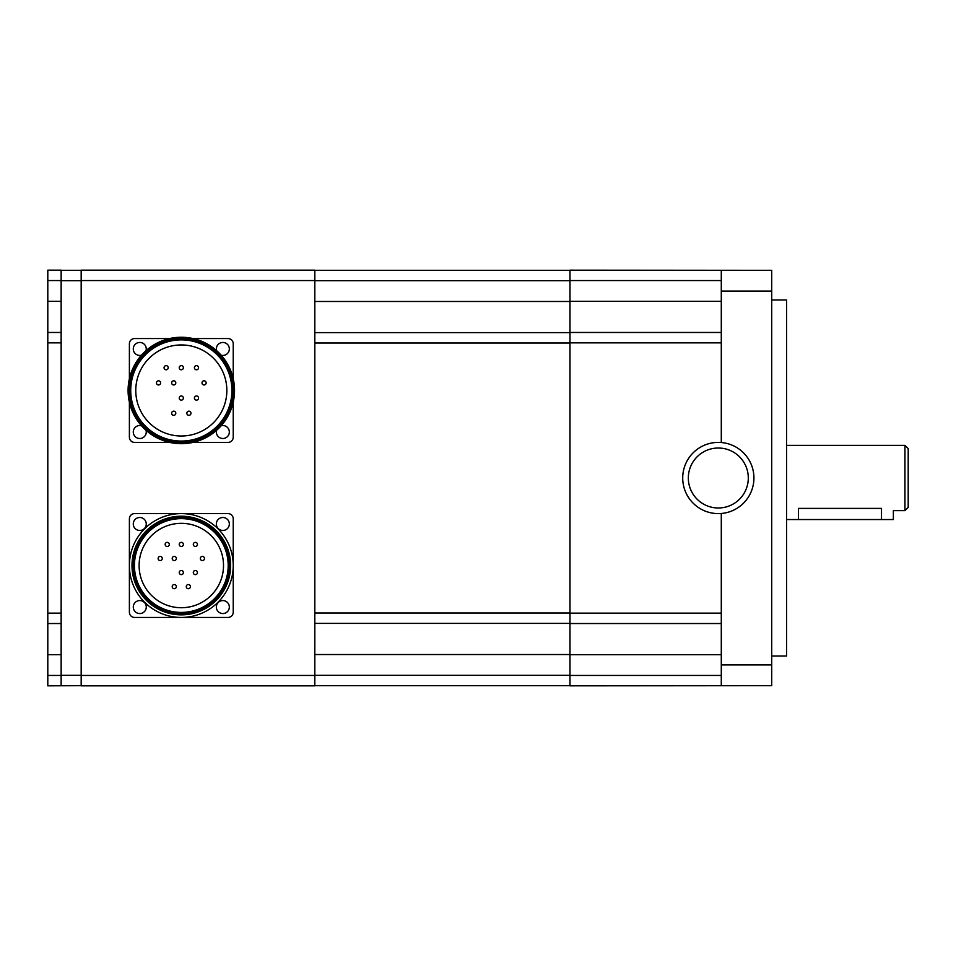 <?xml version="1.0" encoding="UTF-8"?>
<svg xmlns="http://www.w3.org/2000/svg" width="956" height="956" viewBox="0 0 956 956"><rect width="100%" height="100%" fill="white"/><g stroke="black" fill="none" stroke-linecap="round" stroke-linejoin="round"><path stroke-width="1.43" d="M175.796 382.89A2.079 2.079 0 0 0 173.717 380.811A2.079 2.079 0 0 0 171.65 382.89A2.079 2.079 0 0 0 173.717 384.969A2.079 2.079 0 0 0 175.796 382.89M160.62 382.89A2.079 2.079 0 0 0 158.541 380.811A2.079 2.079 0 0 0 156.473 382.89A2.079 2.079 0 0 0 158.541 384.969A2.079 2.079 0 0 0 160.62 382.89M206.149 382.89A2.079 2.079 0 0 0 204.082 380.811A2.079 2.079 0 0 0 202.003 382.89A2.079 2.079 0 0 0 204.082 384.969A2.079 2.079 0 0 0 206.149 382.89M198.561 367.713A2.079 2.079 0 0 0 196.482 365.634A2.079 2.079 0 0 0 194.415 367.713A2.079 2.079 0 0 0 196.482 369.793A2.079 2.079 0 0 0 198.561 367.713M183.385 367.713A2.079 2.079 0 0 0 181.305 365.634A2.079 2.079 0 0 0 179.238 367.713A2.079 2.079 0 0 0 181.305 369.793A2.079 2.079 0 0 0 183.385 367.713M168.208 367.713A2.079 2.079 0 0 0 166.129 365.634A2.079 2.079 0 0 0 164.062 367.713A2.079 2.079 0 0 0 166.129 369.793A2.079 2.079 0 0 0 168.208 367.713M198.561 398.066A2.079 2.079 0 0 0 196.482 395.987A2.079 2.079 0 0 0 194.415 398.066A2.079 2.079 0 0 0 196.482 400.146A2.079 2.079 0 0 0 198.561 398.066M183.385 398.066A2.079 2.079 0 0 0 181.305 395.987A2.079 2.079 0 0 0 179.238 398.066A2.079 2.079 0 0 0 181.305 400.146A2.079 2.079 0 0 0 183.385 398.066M190.973 413.243A2.079 2.079 0 0 0 188.894 411.164A2.079 2.079 0 0 0 186.826 413.243A2.079 2.079 0 0 0 188.894 415.322A2.079 2.079 0 0 0 190.973 413.243M175.796 413.243A2.079 2.079 0 0 0 173.717 411.164A2.079 2.079 0 0 0 171.65 413.243A2.079 2.079 0 0 0 173.717 415.322A2.079 2.079 0 0 0 175.796 413.243M176.358 558.495A2.079 2.079 0 0 0 174.279 556.416A2.079 2.079 0 0 0 172.2 558.495A2.079 2.079 0 0 0 174.279 560.563A2.079 2.079 0 0 0 176.358 558.495M162.293 558.495A2.079 2.079 0 0 0 160.214 556.416A2.079 2.079 0 0 0 158.134 558.495A2.079 2.079 0 0 0 160.214 560.563A2.079 2.079 0 0 0 162.293 558.495M204.488 558.495A2.079 2.079 0 0 0 202.409 556.416A2.079 2.079 0 0 0 200.33 558.495A2.079 2.079 0 0 0 202.409 560.563A2.079 2.079 0 0 0 204.488 558.495M197.45 544.418A2.079 2.079 0 0 0 195.383 542.351A2.079 2.079 0 0 0 193.303 544.418A2.079 2.079 0 0 0 195.383 546.497A2.079 2.079 0 0 0 197.45 544.418M183.385 544.418A2.079 2.079 0 0 0 181.305 542.351A2.079 2.079 0 0 0 179.238 544.418A2.079 2.079 0 0 0 181.305 546.497A2.079 2.079 0 0 0 183.385 544.418M169.32 544.418A2.079 2.079 0 0 0 167.24 542.351A2.079 2.079 0 0 0 165.161 544.418A2.079 2.079 0 0 0 167.24 546.497A2.079 2.079 0 0 0 169.32 544.418M197.45 572.56A2.079 2.079 0 0 0 195.383 570.481A2.079 2.079 0 0 0 193.303 572.56A2.079 2.079 0 0 0 195.383 574.628A2.079 2.079 0 0 0 197.45 572.56M183.385 572.56A2.079 2.079 0 0 0 181.305 570.481A2.079 2.079 0 0 0 179.238 572.56A2.079 2.079 0 0 0 181.305 574.628A2.079 2.079 0 0 0 183.385 572.56M190.423 586.625A2.079 2.079 0 0 0 188.344 584.546A2.079 2.079 0 0 0 186.265 586.625A2.079 2.079 0 0 0 188.344 588.705A2.079 2.079 0 0 0 190.423 586.625M176.358 586.625A2.079 2.079 0 0 0 174.279 584.546A2.079 2.079 0 0 0 172.2 586.625A2.079 2.079 0 0 0 174.279 588.705A2.079 2.079 0 0 0 176.358 586.625M135.776 390.478A45.53 45.53 0 0 1 181.305 344.949A45.53 45.53 0 0 1 226.847 390.478A45.53 45.53 0 0 1 181.305 436.008A45.53 45.53 0 0 1 135.776 390.478M139.11 565.522A42.195 42.195 0 0 1 181.305 523.326A42.195 42.195 0 0 1 223.513 565.522A42.195 42.195 0 0 1 181.305 607.729A42.195 42.195 0 0 1 139.11 565.522M231.902 390.478A50.596 50.596 0 0 1 181.305 441.063A50.596 50.596 0 0 1 130.721 390.478A50.596 50.596 0 0 1 181.305 339.882A50.596 50.596 0 0 1 231.902 390.478M228.197 565.522A46.892 46.892 0 0 1 181.305 612.414A46.892 46.892 0 0 1 134.426 565.522A46.892 46.892 0 0 1 181.305 518.63A46.892 46.892 0 0 1 228.197 565.522M233.228 390.478A51.923 51.923 0 0 1 181.305 442.401A51.923 51.923 0 0 1 129.395 390.478A51.923 51.923 0 0 1 181.305 338.555A51.923 51.923 0 0 1 233.228 390.478M229.404 565.522A48.087 48.087 0 0 1 181.305 613.621A48.087 48.087 0 0 1 133.219 565.522A48.087 48.087 0 0 1 181.305 517.435A48.087 48.087 0 0 1 229.404 565.522M234.531 390.478A53.213 53.213 0 0 1 181.305 443.692A53.213 53.213 0 0 1 128.092 390.478A53.213 53.213 0 0 1 181.305 337.253A53.213 53.213 0 0 1 234.531 390.478M230.635 565.522A49.33 49.33 0 0 1 181.305 614.851A49.33 49.33 0 0 1 131.988 565.522A49.33 49.33 0 0 1 181.305 516.204A49.33 49.33 0 0 1 230.635 565.522M47.8 685.834L47.8 270.166L61.148 270.166L61.148 685.679L81.176 685.679L47.8 685.834M146.041 350.625A6.489 6.489 0 0 0 139.779 342.451A6.489 6.489 0 0 0 133.278 348.94A6.489 6.489 0 0 0 141.452 355.214M141.452 425.743A6.489 6.489 0 0 0 133.278 432.016A6.489 6.489 0 0 0 139.779 438.505A6.489 6.489 0 0 0 146.041 430.331M216.582 430.331A6.489 6.489 0 0 0 222.844 438.505A6.489 6.489 0 0 0 229.332 432.016A6.489 6.489 0 0 0 221.171 425.743M221.171 355.214A6.489 6.489 0 0 0 229.332 348.94A6.489 6.489 0 0 0 222.844 342.451A6.489 6.489 0 0 0 216.582 350.625M146.268 523.984A6.489 6.489 0 0 0 139.779 517.495A6.489 6.489 0 0 0 133.278 523.984A6.489 6.489 0 0 0 139.779 530.472A6.489 6.489 0 0 0 146.268 523.984M146.268 607.06A6.489 6.489 0 0 0 139.779 600.571A6.489 6.489 0 0 0 133.278 607.06A6.489 6.489 0 0 0 139.779 613.549A6.489 6.489 0 0 0 146.268 607.06M229.332 607.06A6.489 6.489 0 0 0 222.844 600.571A6.489 6.489 0 0 0 216.355 607.06A6.489 6.489 0 0 0 222.844 613.549A6.489 6.489 0 0 0 229.332 607.06M233.228 565.522A51.923 51.923 0 0 1 181.305 617.445A51.923 51.923 0 0 1 129.395 565.522A51.923 51.923 0 0 1 181.305 513.599A51.923 51.923 0 0 1 233.228 565.522L233.228 612.246A5.186 5.186 0 0 1 228.042 617.445L134.581 617.445A5.186 5.186 0 0 1 129.395 612.246L129.395 518.797A5.186 5.186 0 0 1 134.581 513.599L228.042 513.599A5.186 5.186 0 0 1 233.228 518.797L233.228 565.522M229.332 523.984A6.489 6.489 0 0 0 222.844 517.495A6.489 6.489 0 0 0 216.355 523.984A6.489 6.489 0 0 0 222.844 530.472A6.489 6.489 0 0 0 229.332 523.984M47.8 623.527L61.148 623.527M47.8 332.473L61.148 332.473M786.561 519.538L893.37 519.538L893.37 510.635L904.938 510.635L904.938 445.365L786.561 445.365M904.938 510.635L908.2 507.373L908.2 448.627L904.938 445.365M129.395 378.791L129.395 343.754A5.186 5.186 0 0 1 134.581 338.555L169.63 338.555M169.63 442.401L134.581 442.401A5.186 5.186 0 0 1 129.395 437.203L129.395 402.153M233.228 402.153L233.228 437.203A5.186 5.186 0 0 1 228.042 442.401L192.993 442.401M192.993 338.555L228.042 338.555A5.186 5.186 0 0 1 233.228 343.754L233.228 378.791M61.148 270.321L81.176 270.321L61.148 270.321M798.427 519.538L798.427 508.401C783.119 510.851 783.119 510.851 798.427 508.401L881.504 508.401C896.8 510.851 896.8 510.851 881.504 508.401L881.504 519.538M81.176 280.55L81.176 685.834L314.823 685.834L314.823 270.166L81.176 270.166L81.176 280.55L314.823 280.55M81.176 270.166L314.823 270.166M81.176 685.834L314.823 685.834M314.823 685.679L569.979 685.679M314.823 623.384L569.979 623.384M314.823 332.616L569.979 332.616M314.823 270.321L569.979 270.321M748.297 478A29.983 29.983 0 0 1 718.315 507.983A29.983 29.983 0 0 1 688.332 478A29.983 29.983 0 0 1 718.315 448.017A29.983 29.983 0 0 1 748.297 478M771.719 270.321L569.979 270.166L569.979 685.834L771.719 685.679L771.719 270.321L721.29 270.321L721.29 442.52A35.599 35.599 0 0 1 753.926 478A35.599 35.599 0 0 1 721.29 513.48A35.599 35.599 0 0 1 682.715 478A35.599 35.599 0 0 1 721.29 442.52M721.29 513.48L721.29 685.679L771.719 685.679M721.29 623.527L569.979 623.527M721.29 332.473L569.979 332.473M771.719 299.981L786.561 299.981L786.561 656.019L771.719 656.019M47.8 654.681L61.148 654.681M47.8 675.45L61.148 675.45M47.8 613.143L61.148 613.143M47.8 342.857L61.148 342.857M47.8 301.319L61.148 301.319M47.8 280.55L61.148 280.55M61.148 280.706L81.176 280.706M61.148 675.295L81.176 675.295M81.176 675.45L314.823 675.45M314.823 675.295L569.979 675.295M314.823 654.525L569.979 654.525M314.823 612.999L569.979 612.999M314.823 343.001L569.979 343.001M314.823 301.475L569.979 301.475M314.823 280.706L569.979 280.706M721.29 342.857L569.979 342.857M721.29 613.143L569.979 613.143M721.29 675.45L569.979 675.45M721.29 654.681L569.979 654.681M721.29 301.319L569.979 301.319M721.29 280.55L569.979 280.55M721.29 664.91L771.719 664.91M721.29 291.09L771.719 291.09"/></g></svg>
